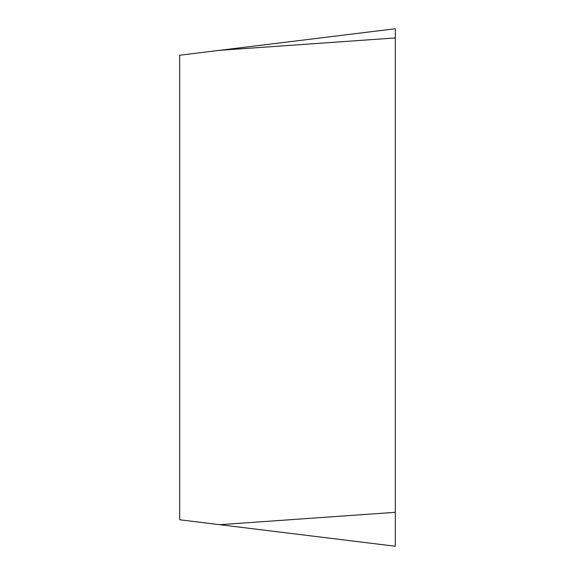 <?xml version="1.0" encoding="UTF-8"?>
<svg xmlns="http://www.w3.org/2000/svg" width="575" height="575" viewBox="0 0 575 575"><rect width="100%" height="100%" fill="white"/><g stroke="black" fill="none" stroke-linecap="round" stroke-linejoin="round"><path stroke-width="0.86" d="M219.7 524.688L179.688 519.771L179.688 55.229L395.312 28.75L395.312 546.25L219.7 524.688L395.312 512.318M395.312 28.75L395.312 546.25L395.312 28.75L395.312 37.943L219.7 50.312"/></g></svg>
